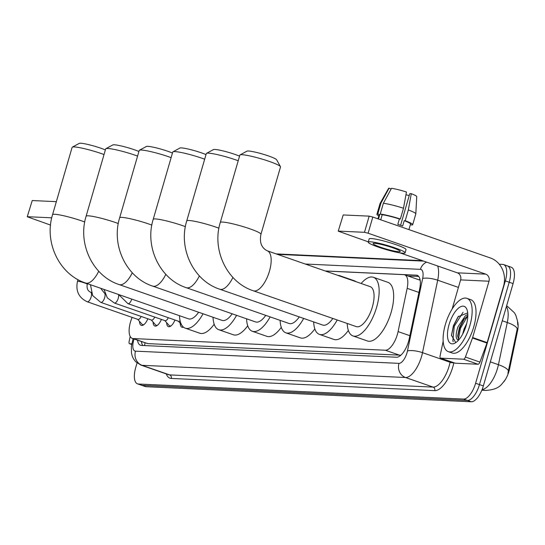 <?xml version="1.0" encoding="UTF-8"?>
<svg xmlns="http://www.w3.org/2000/svg" width="545" height="545" viewBox="0 0 545 545"><rect width="100%" height="100%" fill="white"/><g stroke="black" fill="none" stroke-linecap="round" stroke-linejoin="round"><path stroke-width="0.82" d="M132.108 317.388L131.413 319.247A16.936 7.105 -70.8 0 0 130.487 322.047A16.936 7.105 -70.8 0 0 132.265 338.384A16.936 7.105 -70.8 0 0 133.137 338.547L385.342 350.231A16.936 7.105 -70.8 0 0 398.088 331.598L407.149 288.339A16.936 7.105 -70.8 0 0 404.669 274.816A16.936 7.105 -70.8 0 0 403.797 274.653L325.324 271.015M503.757 381.875A15.24 6.397 -70.8 0 0 509.595 368.788L517.532 330.938A15.24 6.397 -70.8 0 0 517.573 321.509M419.895 278.911A16.936 15.26 92.7 0 0 419.487 279.994L404.669 274.816M132.265 338.384L147.688 343.616L400.868 355.204M161.402 319.397A9.606 4.033 109.2 0 1 154.869 326.012A9.606 4.033 109.2 0 1 153.084 322.02M174.965 320.024A9.606 4.033 109.2 0 1 168.432 326.639A9.606 4.033 109.2 0 1 166.647 322.647M183.488 327.177A9.606 4.033 109.2 0 1 181.996 327.266A9.606 4.033 109.2 0 1 180.218 323.28M147.838 318.771A9.606 4.033 109.2 0 1 141.305 325.385A9.606 4.033 109.2 0 1 139.52 321.393M499.261 264.236L502.688 264.393A16.936 7.105 109.2 0 1 503.56 264.557A16.936 7.105 109.2 0 1 505.338 280.893L475.601 383.251L479.471 384.6A16.936 7.105 109.2 0 1 467.433 400.418L142.252 385.356A16.936 7.105 109.2 0 1 141.38 385.192A16.936 7.105 109.2 0 0 142.252 385.356L467.433 400.418A16.936 7.105 109.2 0 0 479.471 384.6L509.207 282.242L479.471 384.6L483.34 385.942A16.936 7.105 109.2 0 1 471.302 401.767L146.121 386.705A16.936 7.105 109.2 0 1 145.249 386.541L137.504 383.844A16.936 7.105 109.2 0 1 135.725 367.507L137.04 362.984M506.557 265.742A16.936 7.105 109.2 0 1 507.429 265.906A16.936 7.105 109.2 0 1 509.207 282.242A16.936 7.105 109.2 0 0 507.429 265.906L511.299 267.254A16.936 7.105 109.2 0 1 513.077 283.591L483.34 385.942M507.879 373.332L517.225 328.873A19.756 5.273 -168.2 0 0 507.279 322.517A22.583 9.469 -70.8 0 0 506.407 306.556M137.524 340.216A16.936 7.105 -70.8 0 0 140.501 345.257A16.936 7.105 -70.8 0 0 141.373 345.421L396.522 357.241A16.936 7.105 -70.8 0 0 409.268 338.609L419.691 288.864A16.936 7.105 -70.8 0 0 417.211 275.334A16.936 7.105 -70.8 0 0 416.339 275.171L325.12 270.947M142.858 345.489A16.936 7.105 109.2 0 1 141.393 341.558M475.601 383.251A16.936 7.105 109.2 0 1 463.557 399.069L138.376 384.007A16.936 7.105 109.2 0 1 137.504 383.844M276.145 253.902L422.402 260.673M407.919 275.947L418.73 276.451M131.733 343.834L129.683 343.738L131.631 344.413M27.25 216.76L32.237 200.546L27.25 216.76L50.542 225.078M56.346 201.657L32.237 200.546M51.741 217.823L27.543 216.706M130.187 336.394L129.124 341.456A2.82 1.185 -70.8 0 0 129.54 343.711A2.82 1.185 -70.8 0 0 129.683 343.738M469.872 325.569A28.224 11.84 109.2 0 1 448.351 351.661A28.224 11.84 109.2 0 1 445.388 324.432A28.224 11.84 109.2 0 1 466.908 298.34A28.224 11.84 109.2 0 1 469.872 325.569M466.908 298.34L470.778 299.689A28.224 11.84 109.2 0 1 473.741 326.918A28.224 11.84 109.2 0 1 452.221 353.01L448.351 351.661M467.685 312.912L458.107 316.72L453.426 325.678L451.478 335.332L455.627 342.349M449.06 324.602A19.756 8.291 109.2 0 1 458.495 308.123A19.756 8.291 109.2 0 1 467.004 309.71A19.756 8.291 109.2 0 1 466.2 325.399A19.756 8.291 109.2 0 1 455.484 342.812A19.756 8.291 109.2 0 1 449.06 324.602M458.379 339.569L460.436 328.335L467.794 315.732L463.584 319.752L459.435 327.477L457.664 335.74L458.679 340.005M467.787 314.485L465.369 315.78L457.895 326.939C455.354 335.032 455.6 339.44 458.631 340.155M466.69 323.567L464.04 329.078L462.616 334.221M457.97 340.066L458.536 340.155M464.279 318.873L459.667 328.07L457.684 336.817M458.488 316.229L453.522 325.93L451.471 335.652M463.073 312.237L454.292 326.196L452.847 340.891L453.229 341.681M104.034 154.542A21.173 2.378 -163.8 0 0 74.304 146.939A21.173 2.378 -163.8 0 0 72.328 147.13L79.263 143.376A15.526 1.744 16.2 0 1 80.708 143.233A15.526 1.744 16.2 0 1 105.369 149.943M98.74 271.226A21.173 8.877 -70.8 0 1 86.669 283.223A21.173 8.877 -70.8 0 1 85.579 283.019L188.481 318.832A21.173 8.877 -70.8 0 0 198.632 312.244M203.033 313.777A31.051 13.026 109.2 0 1 185.232 328.165A31.051 13.026 109.2 0 1 179.482 315.698M214.178 324.221A31.051 13.026 109.2 0 1 199.749 333.213L185.232 328.165M72.328 147.13A21.173 2.378 -163.8 0 0 72.124 147.348L52.558 214.689A21.173 2.378 16.2 0 1 54.738 214.274A21.173 2.378 16.2 0 1 84.748 221.985M137.578 156.095A21.173 2.378 -163.8 0 0 107.849 148.492A21.173 2.378 -163.8 0 0 105.873 148.683L112.808 144.929A15.526 1.744 16.2 0 1 114.252 144.786A15.526 1.744 16.2 0 1 138.914 151.496M132.285 272.779A21.173 8.877 -70.8 0 1 120.213 284.776A21.173 8.877 -70.8 0 1 119.123 284.572L222.026 320.385A21.173 8.877 -70.8 0 0 232.184 313.797M236.578 315.33A31.051 13.026 109.2 0 1 218.777 329.718A31.051 13.026 109.2 0 1 213.027 317.251M247.723 325.774A31.051 13.026 109.2 0 1 233.301 334.766L218.777 329.718M105.873 148.683A21.173 2.378 -163.8 0 0 105.669 148.901L86.103 216.242A21.173 2.378 16.2 0 1 88.283 215.827A21.173 2.378 16.2 0 1 118.292 223.539M171.123 157.648A21.173 2.378 -163.8 0 0 141.393 150.045A21.173 2.378 -163.8 0 0 139.418 150.236L146.353 146.482A15.526 1.744 16.2 0 1 147.804 146.339A15.526 1.744 16.2 0 1 172.458 153.05M165.83 274.333A21.173 8.877 -70.8 0 1 153.765 286.329A21.173 8.877 -70.8 0 1 152.675 286.125L255.571 321.938A21.173 8.877 -70.8 0 0 265.728 315.351M270.122 316.883A31.051 13.026 109.2 0 1 252.328 331.271A31.051 13.026 109.2 0 1 246.572 318.805M281.274 327.327A31.051 13.026 109.2 0 1 266.846 336.326L252.328 331.271M139.418 150.236A21.173 2.378 -163.8 0 0 139.213 150.454L119.655 217.796A21.173 2.378 16.2 0 1 121.835 217.38A21.173 2.378 16.2 0 1 151.844 225.092M204.668 159.201A21.173 2.378 -163.8 0 0 174.945 151.599A21.173 2.378 -163.8 0 0 172.969 151.789L179.898 148.036A15.526 1.744 16.2 0 1 181.349 147.893A15.526 1.744 16.2 0 1 206.003 154.603M199.381 275.886A21.173 8.877 -70.8 0 1 187.31 287.883A21.173 8.877 -70.8 0 1 186.22 287.678L289.116 323.492A21.173 8.877 -70.8 0 0 299.273 316.904M303.667 318.437A31.051 13.026 109.2 0 1 285.873 332.825A31.051 13.026 109.2 0 1 280.123 320.358M314.819 328.88A31.051 13.026 109.2 0 1 300.39 337.88L285.873 332.825M172.969 151.789A21.173 2.378 -163.8 0 0 172.765 152.007L153.2 219.349A21.173 2.378 16.2 0 1 155.38 218.933A21.173 2.378 16.2 0 1 185.389 226.645M238.22 160.755A21.173 2.378 -163.8 0 0 208.49 153.152A21.173 2.378 -163.8 0 0 206.514 153.343L213.442 149.589A15.526 1.744 16.2 0 1 214.894 149.453A15.526 1.744 16.2 0 1 239.555 156.156M232.926 277.439A21.173 8.877 -70.8 0 1 220.854 289.443A21.173 8.877 -70.8 0 1 219.764 289.231L322.667 325.045A21.173 8.877 -70.8 0 0 332.818 318.457M337.219 319.99A31.051 13.026 109.2 0 1 319.418 334.378A31.051 13.026 109.2 0 1 313.668 321.918M348.364 330.434A31.051 13.026 109.2 0 1 333.935 339.433L319.418 334.378M337.961 275.416A31.051 13.026 109.2 0 1 339.828 275.729A31.051 13.026 109.2 0 1 341.483 276.642M339.828 275.729L354.352 280.784A31.051 13.026 109.2 0 1 356.008 281.697M206.514 153.343A21.173 2.378 -163.8 0 0 206.31 153.561L186.744 220.902A21.173 2.378 16.2 0 1 188.924 220.493A21.173 2.378 16.2 0 1 218.933 228.198M240.059 154.896L246.994 151.142A15.526 1.744 16.2 0 1 248.438 151.006A15.526 1.744 16.2 0 1 264.625 154.678A15.526 1.744 16.2 0 1 276.622 159.753L280.457 166.634A21.173 2.378 -163.8 0 0 264.107 159.719A21.173 2.378 -163.8 0 0 242.034 154.705A21.173 2.378 -163.8 0 0 240.059 154.896A21.173 2.378 -163.8 0 0 239.855 155.114L220.289 222.455A21.173 2.378 16.2 0 1 222.469 222.047A21.173 2.378 16.2 0 1 245.666 227.408A21.173 2.378 16.2 0 1 260.953 234.268L280.518 166.927A21.173 2.378 -163.8 0 0 280.457 166.634M267.227 250.795A21.173 8.877 -70.8 0 1 269.455 271.219A21.173 8.877 -70.8 0 1 254.399 290.996A21.173 8.877 -70.8 0 1 253.309 290.785L356.212 326.598A21.173 8.877 -70.8 0 0 372.351 307.033A21.173 8.877 -70.8 0 0 370.13 286.616L267.227 250.795C261.443 247.839 259.352 242.334 260.953 234.268M361.131 283.482A31.051 13.026 109.2 0 1 373.38 277.282A31.051 13.026 109.2 0 1 376.636 307.23A31.051 13.026 109.2 0 1 352.962 335.931A31.051 13.026 109.2 0 1 347.213 323.471M373.38 277.282L387.897 282.337A31.051 13.026 109.2 0 1 391.16 312.285A31.051 13.026 109.2 0 1 367.487 340.986L352.962 335.931M137.715 319.343L141.945 324.159A8.468 3.549 -70.8 0 0 142.647 324.643A8.468 3.549 -70.8 0 0 144.016 324.541M87.227 301.767A5.082 2.132 -70.8 0 0 87.629 301.814A5.082 2.132 -70.8 0 0 91.104 297.073A5.082 2.132 -70.8 0 0 90.565 292.168C87.745 290.962 86.628 288.319 87.227 284.245A5.082 0.572 16.2 0 0 83.705 282.644A5.082 0.572 16.2 0 0 78.139 281.315A5.082 0.572 16.2 0 0 77.99 281.309A5.082 0.572 16.2 0 0 77.465 281.411C75.53 290.976 78.787 297.761 87.227 301.767L137.953 319.425A5.082 2.132 -70.8 0 0 141.175 316.454M151.278 319.97L155.509 324.786A8.468 3.549 -70.8 0 0 156.211 325.27A8.468 3.549 -70.8 0 0 157.58 325.167M90.477 284.722L92.63 295.547L100.791 302.393L151.517 320.051A5.082 2.132 -70.8 0 0 154.739 317.081M164.849 320.596L169.079 325.413A8.468 3.549 -70.8 0 0 169.774 325.896A8.468 3.549 -70.8 0 0 171.144 325.794M104.006 289.429L107.317 297.856L114.355 303.027L165.081 320.678A5.082 2.132 -70.8 0 0 168.31 317.708M118.66 294.532L127.925 303.654L178.644 321.305A5.082 2.132 -70.8 0 0 180.116 320.828M463.557 359.203A2.82 1.185 -70.8 0 0 465.41 357.03L472.488 338.009A2.82 1.185 -70.8 0 0 472.638 337.546L487.162 342.601A2.82 1.185 109.2 0 1 487.005 343.064L479.927 362.084A2.82 1.185 109.2 0 1 478.081 364.258L463.557 359.203L440.66 358.14L455.184 363.195A2.82 1.185 109.2 0 1 455.034 363.168A2.82 1.185 109.2 0 1 454.905 363.099M478.081 364.258L455.184 363.195M487.162 342.601L503.526 286.268A22.583 20.342 92.7 0 0 490.425 257.983L372.814 217.046L368.12 233.212L485.731 274.142A5.648 5.089 -87.3 0 1 489.008 281.22L472.638 337.546M338.227 231.162L343.214 214.948L338.227 231.162L368.318 241.851M368.12 233.212L364.476 232.313L369.169 216.147L343.214 214.948M369.169 216.147L372.814 217.046M364.476 232.313L338.52 231.107M400.01 252.88L457.33 272.827A5.648 5.089 -87.3 0 1 460.6 279.898L452.152 308.981M443.167 341.231L440.101 355.858A2.82 1.185 -70.8 0 0 440.517 358.113A2.82 1.185 -70.8 0 0 440.66 358.14M374.565 243.295A14.115 1.581 -163.8 0 0 373.107 243.574A14.115 1.581 -163.8 0 0 383.305 248.145A14.115 1.581 -163.8 0 0 398.763 251.722A14.115 1.581 -163.8 0 0 400.214 251.449A14.115 1.581 -163.8 0 0 390.022 246.878A14.115 1.581 -163.8 0 0 374.565 243.295M405.95 194.769A11.288 1.267 -163.8 0 0 409.241 195.498M408.913 229.615L410.521 224.063A16.37 1.839 -163.8 0 0 404.22 220.664L405.207 220.705L408.341 209.934L411.298 193.693L409.792 193.625L400.589 225.296M403.498 208.251A18.632 2.091 -163.8 0 0 383.367 203.285L391.501 188.318A14.681 1.649 -163.8 0 1 406.454 192.01L403.498 208.251L400.371 219.022L399.376 218.974L397.809 224.363A16.37 1.839 -163.8 0 1 402.653 226.052L404.22 220.664M399.376 218.974A16.37 1.839 -163.8 0 0 382.202 214.737L380.24 214.056L383.367 203.285M380.73 219.805L382.202 214.737M405.099 252.866L406.032 249.63A19.198 2.153 -163.8 0 0 392.175 243.417A19.198 2.153 -163.8 0 0 371.145 238.547A19.198 2.153 -163.8 0 0 369.169 238.921L368.229 242.15A19.198 2.153 -163.8 0 0 382.093 248.37A19.198 2.153 -163.8 0 0 403.116 253.234A19.198 2.153 -163.8 0 0 405.099 252.866A19.198 2.153 -163.8 0 0 391.235 246.647A19.198 2.153 -163.8 0 0 370.205 241.782A19.198 2.153 -163.8 0 0 368.229 242.15M411.298 193.693A14.681 1.649 -163.8 0 1 416.727 196.616L415.828 213.865A18.632 2.091 -163.8 0 1 415.821 213.919L412.694 224.69A18.632 2.091 -163.8 0 1 411.816 225.044L410.385 224.547M412.694 224.69A18.632 2.091 -163.8 0 0 405.207 220.705M400.371 219.022A18.632 2.091 -163.8 0 0 380.24 214.056M415.828 213.865A18.632 2.091 -163.8 0 0 408.341 209.934M391.167 188.938L389.055 188.202L380.921 203.169L377.787 213.947L379.749 214.628L378.475 219.022M379.749 214.628A16.37 1.839 -163.8 0 0 379.082 214.928L377.944 218.831M377.787 213.947A18.632 2.091 -163.8 0 0 376.908 214.301A18.632 2.091 -163.8 0 0 378.802 215.888M380.921 203.169A18.632 2.091 -163.8 0 0 380.063 203.476A18.632 2.091 -163.8 0 0 380.042 203.523L376.908 214.301M389.055 188.202A14.681 1.649 -163.8 0 0 388.551 188.427L380.063 203.476M145.079 342.846A16.936 15.26 92.7 0 0 144.575 345.571M517.532 330.938L516.83 330.692M509.595 368.788L508.901 368.543M147.688 343.616L133.137 338.547M418.942 292.447L407.149 288.339M409.874 335.7L398.088 331.598M399.894 355.299L385.342 350.231M482.121 389.518A22.583 9.469 -70.8 0 0 497.496 368.44A22.583 9.469 -70.8 0 0 498.437 364.694L507.279 322.517L502.279 320.773M504.895 380.233C500.903 385.063 499.288 389.375 486.004 390.418A19.756 17.801 -87.3 0 1 482.039 389.73M508.396 371.084A19.756 5.273 -168.2 0 0 498.437 364.694L490.337 361.873M471.302 401.767L463.557 399.069M146.121 386.705L138.376 384.007M513.077 283.591L505.338 280.893M134.084 339.017A11.288 4.735 -70.8 0 0 133.723 340.155A11.288 4.735 -70.8 0 0 135.494 351.15L398.967 363.358A11.288 4.735 -70.8 0 0 406.992 352.813A11.288 4.735 -70.8 0 0 407.462 350.932L422.647 278.481A11.288 4.735 -70.8 0 0 420.413 269.353L305.214 264.018M437.662 265.987A22.583 9.469 109.2 0 1 437.696 280.205L422.504 352.656A22.583 9.469 109.2 0 1 421.571 356.403A22.583 9.469 109.2 0 1 405.514 377.501L142.041 365.3A22.583 9.469 109.2 0 1 140.876 365.075L168.466 374.681A22.583 9.469 -70.8 0 0 169.631 374.899L433.105 387.1A22.583 9.469 -70.8 0 0 449.155 366.008A22.583 9.469 -70.8 0 0 450.095 362.262L450.252 361.505M453.842 362.752A25.404 10.655 109.2 0 1 434.74 390.636L171.266 378.434A2.82 2.541 92.7 0 0 169.631 374.899L142.041 365.3A11.288 10.171 -87.3 0 1 135.494 351.15M453.747 362.718A2.82 0.756 11.8 0 1 450.095 362.262L422.504 352.656A11.288 3.011 -168.2 0 0 407.462 350.932M171.266 378.434A25.404 10.655 109.2 0 1 166.273 373.918M398.967 363.358A11.288 10.171 -87.3 0 0 405.514 377.501L433.105 387.1A2.82 2.541 92.7 0 1 434.74 390.636M422.647 278.481A11.288 3.011 -168.2 0 1 437.696 280.205L458.42 287.413M420.413 269.353A11.288 10.171 -87.3 0 1 426.633 262.145M417.995 275.75L416.339 275.171M100.791 302.393A5.082 2.132 -70.8 0 0 101.193 302.441A5.082 2.132 -70.8 0 0 104.667 297.699A5.082 2.132 -70.8 0 0 104.136 292.801L100.621 288.25M114.355 303.027A5.082 2.132 -70.8 0 0 114.763 303.068A5.082 2.132 -70.8 0 0 118.231 298.326A5.082 2.132 -70.8 0 0 118.497 294.47M127.925 303.654A5.082 2.132 -70.8 0 0 128.327 303.701A5.082 2.132 -70.8 0 0 131.761 299.089M485.731 274.142L457.33 272.827M489.008 281.22L460.6 279.898M487.005 343.064L472.488 338.009M465.41 357.03L479.927 362.084M141.652 341.654L141.564 342.498M517.75 324.915L517.471 320.828L515.877 315.446L514.46 312.816L506.673 305.65M486.004 390.418L481.834 390.227M133.096 338.67L131.359 346.395L131.474 352.983L132.149 355.803L133.28 358.474L135.582 361.655L140.876 365.075M503.56 264.557L507.429 265.906M423.697 261.123L277.432 254.352M129.54 343.711L131.624 344.433M85.579 283.019C59.085 274.428 43.961 241.932 52.558 214.689M119.123 284.572C92.63 275.981 77.506 243.486 86.103 216.242M152.675 286.125C126.174 277.534 111.057 245.039 119.655 217.796M186.22 287.678C159.719 279.088 144.602 246.592 153.2 219.349M219.764 289.231C193.271 280.641 178.147 248.145 186.744 220.902M253.309 290.785C226.815 282.194 211.692 249.699 220.289 222.455M142.647 324.643L143.478 324.929M87.227 284.245L87.398 283.652M91.213 292.392L90.565 292.168M77.465 281.411L77.983 279.633M156.211 325.27L157.042 325.563M104.776 293.026L104.136 292.801M169.774 325.896L170.605 326.189M178.413 321.223L181.594 324.854M440.517 358.113L455.034 363.168"/></g></svg>
